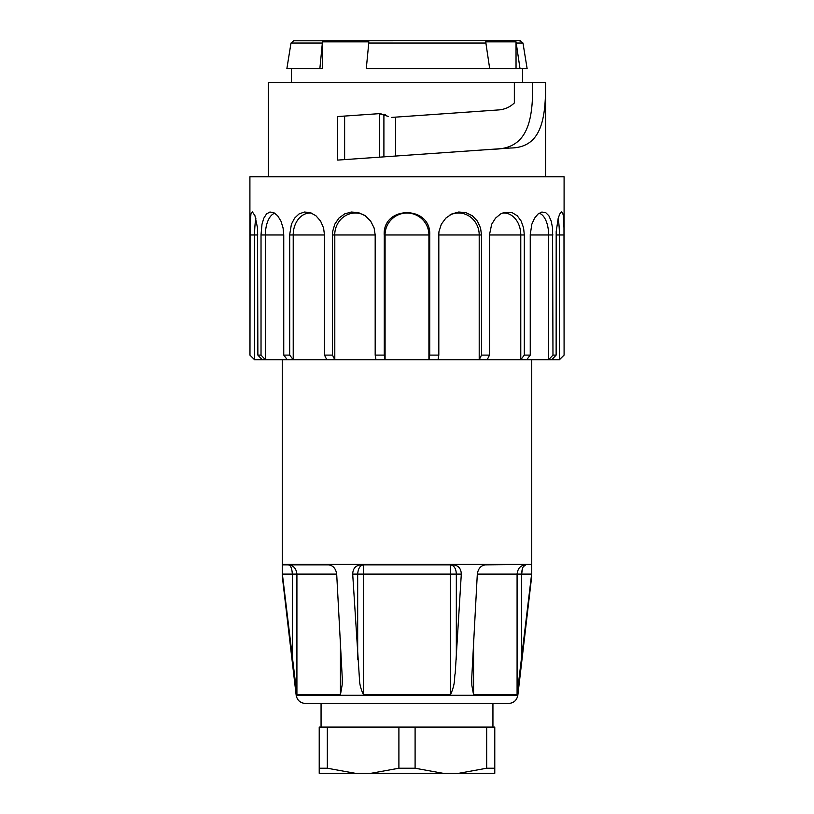 <?xml version="1.0" encoding="UTF-8"?>
<svg xmlns="http://www.w3.org/2000/svg" width="814" height="814" viewBox="0 0 814 814"><rect width="100%" height="100%" fill="white"/><g stroke="black" fill="none" stroke-linecap="round" stroke-linejoin="round"><path stroke-width="1.22" d="M319.861 68.641L322.466 41.85L322.466 68.641L286.874 68.641L291.005 43.03L322.191 43.03M519.546 40.792L522.995 43.03L516.452 43.03L522.975 43.03L527.126 68.641L516.035 68.641L516.035 41.85L520.014 68.641M516.035 68.641L366.28 68.641L368.874 41.85L322.466 41.85M489.692 68.641L485.714 41.85L516.035 41.85M249.908 355.097L249.908 176.76L564.092 176.76L564.092 355.097L563.98 227.961L563.38 215.73L562.555 212.596L561.568 211.935L559.798 213.94L558.231 218.121L556.186 231.593L556.135 355.097L551.79 359.717L254.528 359.717L249.908 355.097L254.599 359.717L254.599 234.971A21.958 3.805 90 0 1 255.871 218.59M262.21 359.717L257.865 355.097L257.529 227.961L254.955 215.73L252.421 211.935L250.946 213.94L250.081 224.216L249.979 355.097M257.865 355.097L261.029 355.097L265.374 359.717L265.374 234.971A21.958 10.969 90 0 1 274.847 213.217M287.291 359.717L283.75 355.097L283.75 234.971L261.029 234.971L261.029 355.097M283.75 234.971L283.079 227.961L280.922 221.062L277.625 215.73L273.758 212.596L269.902 212.016L266.524 213.94L263.838 218.121L261.996 224.216L260.999 234.971M283.75 355.097L289.682 355.097L293.223 359.717L293.223 234.971L289.682 234.971L289.682 355.097M326.801 359.717L324.491 355.097L324.491 234.971L323.565 227.961L320.574 221.062L315.903 215.73L310.246 212.596L304.405 212.016L299.043 213.94L294.597 218.121L291.412 224.216L289.631 234.971M324.491 355.097L332.488 355.097L334.798 359.717L334.798 234.971L332.488 234.971L332.488 355.097M375.987 359.717L375.183 355.097L375.183 234.971L374.114 227.961L370.645 221.062L365.171 215.73L358.404 212.596L351.282 212.016L344.576 213.94L338.899 218.121L334.758 224.216L332.631 231.593L332.417 234.971M375.183 355.097L384.279 355.097L385.083 359.717L385.083 234.971L384.279 234.971L384.279 355.097M429.721 234.971L385.042 234.971A21.958 21.958 90 0 1 406.959 213.024A21.958 21.958 90 0 1 428.917 234.971L428.917 359.717L429.721 355.097L429.721 234.971C431.298 205.332 382.661 205.24 384.198 234.971M429.721 355.097L438.817 355.097L438.013 359.717M449.318 215.344A21.958 20.635 -90 0 1 479.202 234.971L438.817 234.971L438.817 355.097M481.512 234.971L479.202 234.971L479.202 359.717L481.512 355.097L481.512 234.971L480.545 227.961L477.38 221.062L472.283 215.73L465.801 212.596L458.72 212.016L451.841 213.94L445.828 218.121L441.33 224.216L438.98 231.593L438.736 234.971M481.512 355.097L489.509 355.097L487.199 359.717M502.269 213.126A21.958 16.819 -90 0 1 520.777 234.971L489.509 234.971L489.509 355.097M524.318 234.971L520.777 234.971L520.777 359.717L524.318 355.097L524.318 234.971L523.585 227.961L521.174 221.062L517.216 215.73L512.077 212.596L504.171 212.454L500.63 213.94L495.543 218.121L491.687 224.216L489.438 234.971M524.318 355.097L530.25 355.097L526.709 359.717M539.112 213.217A21.958 10.979 -90 0 1 548.626 234.971L530.25 234.971L530.25 355.097M552.971 234.971L548.626 234.971L548.626 359.717L552.971 355.097L552.564 227.961L551.19 221.062L548.85 215.73L545.675 212.596L541.829 212.047L538.125 213.94L534.584 218.121L531.827 224.216L530.199 234.971M552.971 355.097L556.135 355.097M268.396 176.76L268.396 82.509L532.59 82.509C533.475 124.42 525.722 149.013 493.844 149.176L379.538 157.163L379.538 113.634L337.698 116.555L379.131 113.655L388.522 116.473M337.698 116.555L337.698 160.093L510.307 148.016C539.275 147.782 546.153 123.382 545.522 82.509L532.59 82.509M391.646 117.409L498.361 109.951C504.558 109.524 509.89 107.183 514.346 102.94L514.346 82.509L545.604 82.509L545.604 176.76M564.092 355.097L559.472 359.717L551.79 359.717M334.727 234.971A21.958 20.625 90 0 1 364.601 215.344M324.491 234.971L293.203 234.971A21.958 16.819 90 0 1 311.66 213.126M558.119 218.559A21.958 3.816 -90 0 1 559.401 234.971L559.401 359.717L564.021 355.097M344.627 159.605L344.627 116.066M379.568 113.634L380.993 113.655M384.116 114.214L385.663 114.794M493.844 149.176L510.307 148.016M357.672 659.136L357.672 574.104C358.15 568.304 360.144 565.221 363.654 564.855L363.482 574.104L461.304 574.104L455.199 673.412C453.968 677.879 455.982 682.193 450.518 694.759L363.482 694.759C360.846 689.112 359.513 684.004 359.483 679.446L352.696 574.104C352.91 568.579 355.565 565.496 360.663 564.855L453.337 564.855C458.424 565.476 461.08 568.559 461.304 574.104M456.328 659.136L456.328 574.104C456.084 568.538 454.09 565.455 450.346 564.855L450.518 694.759M352.696 574.104L363.482 574.104L363.482 694.759M525.691 564.855C523.199 565.455 521.855 568.538 521.672 574.104L531.623 574.104L531.746 573.005C531.746 576.963 531.746 576.963 531.746 573.005C531.746 576.963 531.746 576.963 531.746 573.005L517.083 694.759L473.565 694.759L471.855 685.408L471.723 678.408L477.309 574.104L517.083 574.104C517.775 568.314 520.645 565.242 525.691 564.855L523.28 566.717M522.344 569.027L521.672 574.063M517.083 694.759L517.083 574.104L521.672 574.104L521.672 659.136M477.309 574.104C478.194 568.579 480.871 565.496 485.348 564.855L531.746 564.397L282.255 564.397L282.255 575.976L282.255 573.005L282.377 574.104L336.691 574.104L342.277 678.418L342.175 684.828L340.435 694.759L296.917 694.759L282.377 574.104M531.746 573.005L531.684 564.855M305.352 703.469L508.648 703.469C513.756 703.052 516.819 700.325 517.826 695.298L296.174 695.298C297.202 700.305 300.264 703.021 305.352 703.469M288.309 564.855C293.355 565.242 296.225 568.314 296.917 574.104C296.265 568.447 293.396 565.364 288.309 564.855C290.669 565.221 292.002 568.304 292.328 574.104L292.328 659.136M282.316 564.855L328.653 564.855C333.109 565.476 335.785 568.559 336.691 574.104M282.255 359.717L282.255 564.397M531.746 564.397L531.746 359.717M296.174 695.298L282.255 575.976M492.938 727.095L492.938 703.469M415.099 768.233L443.081 773.3L370.919 773.3L398.901 768.233L415.099 768.233L415.099 727.095L319.22 727.095L319.22 768.233L327.32 768.233L327.32 727.095M398.901 768.233L398.901 727.095M443.081 773.3L458.699 773.3L486.68 768.233L494.78 768.233L494.78 727.095L415.099 727.095M486.68 768.233L486.68 727.095M327.32 768.233L355.301 773.3L370.919 773.3M355.301 773.3L319.22 773.3L319.22 768.233M494.78 768.233L494.78 773.3L458.699 773.3M486.131 43.03L368.6 43.03M345.462 40.792A2.768 1.516 90 0 0 345.044 40.7A2.768 1.516 90 0 0 343.844 41.85M375.183 234.971L334.768 234.971M257.865 234.971L249.979 234.971M564.021 234.971L556.135 234.971M395.584 156.044L395.584 117.135M383.903 156.858L383.903 114.306M473.565 694.759L473.565 638.156M340.435 694.759L340.435 638.156M296.917 694.759L296.917 574.104M291.493 68.641L291.493 82.509M522.507 68.641L522.507 82.509M520.258 40.7L294.464 40.792M291.005 43.03L293.742 40.7M517.826 695.298L531.746 575.976M321.062 727.095L321.062 703.469"/></g></svg>
